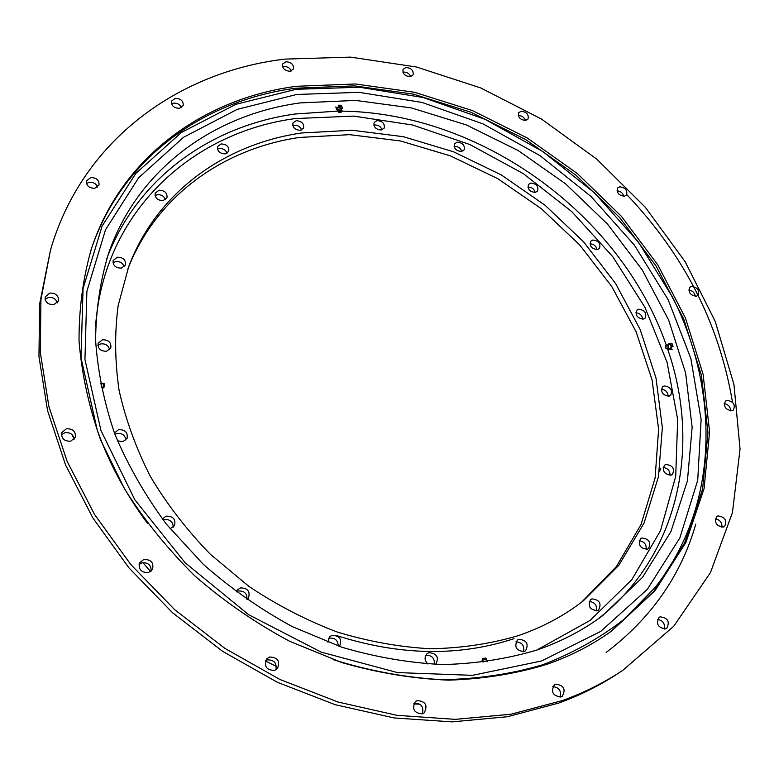 <?xml version="1.0" encoding="UTF-8"?>
<svg xmlns="http://www.w3.org/2000/svg" width="779" height="779" viewBox="0 0 779 779"><rect width="100%" height="100%" fill="white"/><g stroke="black" fill="none" stroke-linecap="round" stroke-linejoin="round"><path stroke-width="1.17" d="M425.694 655.46L425.782 655.431C431.858 655.081 434.731 658.051 434.4 664.351M427.905 664.029C424.506 660.524 424.195 657.116 426.98 653.776L428.878 652.695C436.873 653.347 439.19 657.213 435.841 664.273L435.695 664.399M328.378 638.556L329.303 638.176C334.931 637.621 337.92 640.241 338.281 646.015M327.969 642.295L329.478 636.881L331.99 635.304C339.761 635.654 342.273 639.364 339.517 646.443M236.271 591.904L238.131 591.008C244.363 590.648 247.303 593.52 246.943 599.626M236.261 591.933L237.147 590.161L240.399 587.892C247.917 588.067 250.556 591.582 248.306 598.438L247.031 599.684M163.132 519.982L164.272 519.564C170.075 519.165 173.055 521.735 173.211 527.256M162.363 518.97L166.18 516.136C173.201 516.146 175.966 519.34 174.477 525.728L170.056 528.717M114.883 434.302L116.977 433.416C122.225 433.027 125.185 435.247 125.857 440.077M114.416 432.997L118.632 429.638C125.176 429.609 127.99 432.52 127.074 438.363L122.926 441.644L117.444 440.797M97.872 345.418L100.9 343.87C105.662 343.529 108.544 345.487 109.557 349.732M102.439 339.771C108.612 339.79 111.407 342.497 110.813 347.882L106.587 351.241C100.442 351.251 97.638 348.573 98.164 343.208L102.439 339.771M112.994 262.835L115.769 261.559C120.141 261.286 122.926 263.059 124.114 266.876M117.327 257.216C123.228 257.323 125.955 259.904 125.497 264.938L121.388 268.122C115.516 268.034 112.77 265.483 113.179 260.459L117.327 257.216M155.04 195.646L157.397 194.701C161.477 194.497 164.155 196.162 165.43 199.687M159.082 190.212C164.797 190.436 167.427 192.939 166.979 197.73L163.123 200.602C157.426 200.407 154.778 197.915 155.187 193.134L159.082 190.212M217.429 149.11L219.269 148.477C223.135 148.331 225.715 149.928 227.03 153.278M221.168 143.94C226.747 144.271 229.289 146.744 228.773 151.369L225.228 153.891C219.659 153.58 217.107 151.116 217.575 146.501L221.168 143.94M292.758 125.575L294.072 125.205C297.792 125.088 300.304 126.675 301.609 129.957M296.215 120.696C301.726 121.125 304.18 123.608 303.557 128.145L300.343 130.317C294.832 129.908 292.378 127.435 292.962 122.897L296.215 120.696M373.842 125.185L374.641 124.991C378.302 124.903 380.765 126.5 382.031 129.811M377.055 120.579C382.557 121.096 384.933 123.608 384.164 128.136L381.282 129.986C375.78 129.499 373.404 126.987 374.134 122.459L377.055 120.579M454.147 146.51L454.478 146.442C458.159 146.355 460.603 148.02 461.811 151.447M457.166 142.177C462.726 142.761 465.034 145.342 464.099 149.919L461.528 151.506C455.978 150.931 453.66 148.361 454.566 143.784L457.166 142.177M527.909 187.126C531.658 187.087 534.082 188.859 535.183 192.442M530.791 183.046C536.468 183.708 538.727 186.376 537.578 191.069L535.3 192.423C529.632 191.78 527.364 189.112 528.483 184.428L530.791 183.046M589.995 243.846C593.802 244.022 596.139 245.95 597.016 249.64M592.8 240.029C598.652 240.75 600.882 243.545 599.489 248.413L597.464 249.572C591.621 248.871 589.391 246.076 590.755 241.208L592.8 240.029M635.83 312.788C639.793 313.148 642.091 315.271 642.714 319.166M638.595 309.224C644.691 310.003 646.901 312.954 645.216 318.066L643.425 319.059C637.339 318.299 635.119 315.359 636.774 310.246L638.595 309.224M661.342 389.237C665.568 389.753 667.846 392.11 668.168 396.316M664.088 385.936C670.505 386.774 672.696 389.899 670.67 395.313L669.093 396.17C662.686 395.362 660.485 392.246 662.471 386.822L664.088 385.936M663.182 467.497C667.778 468.14 670.057 470.75 670.037 475.346M665.928 464.459C672.705 465.336 674.887 468.656 672.481 474.411L671.07 475.171C664.302 474.314 662.101 471.003 664.468 465.238L665.928 464.459M639.189 540.792C644.252 541.493 646.57 544.375 646.151 549.429M641.945 537.987C649.121 538.883 651.312 542.408 648.508 548.543L647.193 549.224C640.036 548.358 637.835 544.842 640.591 538.708L641.945 537.987M589.206 601.495C594.805 602.148 597.201 605.273 596.373 610.863M592.001 598.866C599.557 599.762 601.758 603.462 598.593 609.967L597.298 610.648C589.761 609.791 587.541 606.111 590.638 599.587L592.001 598.866M515.932 641.896C522.125 642.295 524.647 645.567 523.517 651.731M518.853 639.306C526.711 640.124 528.951 643.951 525.562 650.796L524.111 651.565C516.282 650.796 514.023 646.979 517.334 640.134L518.853 639.306M300.285 102.896L355.623 100.413L411.546 107.95L466.261 124.903L518.142 150.522L565.69 183.912L607.484 224.07L642.208 269.865L668.635 320.013L685.617 373.034L692.141 427.281L687.419 480.857L670.904 531.638L642.509 577.356L602.654 615.634C583.228 630.133 561.269 641.604 536.789 650.056C507.304 658.868 476.086 663.708 443.134 664.565C409.588 663.017 375.819 657.233 341.835 647.222L292.203 626.569C260.196 609.11 230.487 588.291 203.076 564.093L166.502 524.296C145.274 495.58 128.068 465.56 114.864 434.244C104.113 402.636 97.696 371.271 95.593 340.15C95.934 309.584 100.287 280.567 108.641 253.107C138.107 168.391 214.556 114.445 300.285 102.896M127.785 269.213C156.073 195.889 223.407 148.585 299.321 137.464L349.576 134.66L400.484 140.96L450.389 155.858L497.81 178.703L541.347 208.704L579.703 244.947L611.671 286.38L636.131 331.835L652.081 379.977L658.625 429.297L655.09 478.111L641.029 524.54L616.393 566.586L581.553 602.196M517.392 635.917C542.155 627.533 564.142 615.829 583.374 600.794L618.828 565.301L644.009 523.215L658.489 476.631L662.345 427.574L655.986 377.942L640.134 329.439L615.653 283.614L583.578 241.811L545.037 205.218L501.267 174.905L453.553 151.798L403.327 136.685L352.089 130.249L301.492 132.995C224.576 144.144 156.443 192.355 128.584 267.051L118.145 305.68C114.532 332.984 114.844 361.193 119.07 390.298C125.614 419.569 136.101 448.402 150.542 476.777C167.134 504.49 187.077 530.333 210.369 554.297L248.939 586.402C276.925 605.117 306.351 620.318 337.229 632.012C368.467 641.506 399.588 647.096 430.583 648.761C461.061 648.196 490.001 643.912 517.392 635.917M513.974 638.663C458.792 656.824 399.335 655.694 335.603 635.255M659.355 471.753L660.738 468.442M414.009 703.174C421.215 703.125 424 706.699 422.345 713.885M417.154 700.564C425.655 701.275 427.992 705.394 424.175 712.902L422.481 713.837C414.019 713.174 411.643 709.085 415.353 701.567L417.154 700.564M265.629 660.573L267.07 659.91C274.072 659.638 277.012 662.948 275.902 669.843M269.573 657.028C277.743 657.32 280.343 661.186 277.392 668.625L274.578 670.437C266.457 670.203 263.818 666.366 266.652 658.937L269.573 657.028M139.081 564.424L141.944 562.837C148.137 562.38 151.223 565.126 151.214 571.056M143.823 559.468C151.194 559.419 154.067 562.779 152.431 569.546L148.448 572.575C141.126 572.672 138.234 569.342 139.753 562.604L143.823 559.468M61.424 434.721L64.939 432.686C70.227 432.238 73.304 434.419 74.141 439.229M66.4 428.762C73.002 428.645 75.962 431.527 75.261 437.418L70.694 441.196C64.131 441.352 61.161 438.489 61.765 432.627L66.4 428.762M45.065 299.253L48.483 297.461C53.079 297.12 56.01 298.941 57.266 302.904M49.807 293.06C55.893 293.05 58.785 295.66 58.483 300.879L53.897 304.647C47.84 304.677 44.939 302.096 45.182 296.896L49.807 293.06M86.459 183.503L89.322 182.276C93.412 182.043 96.168 183.649 97.579 187.096M90.763 177.563C96.528 177.719 99.284 180.192 99.04 184.993L94.765 188.304C89.03 188.167 86.255 185.704 86.459 180.923L90.763 177.563M171.536 103.831L173.62 103.13C177.378 102.984 179.978 104.493 181.429 107.648M175.353 98.31C180.913 98.631 183.523 101.056 183.192 105.593L179.384 108.33C173.844 108.038 171.214 105.623 171.516 101.085L175.353 98.31M282.602 66.838L283.868 66.507C287.412 66.419 289.905 67.9 291.336 70.947M285.981 61.745C291.434 62.203 293.907 64.638 293.41 69.049L290.1 71.259C284.666 70.821 282.173 68.396 282.641 63.985L285.981 61.745M402.909 72.174L403.434 72.077C406.901 72.009 409.326 73.518 410.718 76.624M405.956 67.481C411.4 68.055 413.766 70.538 413.065 74.95L410.231 76.712C404.798 76.157 402.422 73.674 403.094 69.273L405.956 67.481M518.327 115.594C521.813 115.594 524.199 117.21 525.474 120.472M521.141 111.251C526.682 111.933 528.97 114.523 528.016 119.031L525.621 120.453C520.09 119.791 517.792 117.201 518.717 112.692L521.141 111.251M617.046 190.826C620.551 191.108 622.801 192.929 623.794 196.279M619.743 186.824C625.488 187.593 627.728 190.339 626.462 195.062L624.446 196.201C618.701 195.451 616.452 192.715 617.698 187.982L619.743 186.824M688.772 290.08C692.473 290.616 694.664 292.7 695.345 296.332M691.431 286.438C697.517 287.285 699.727 290.246 698.062 295.309L696.387 296.215C690.301 295.387 688.081 292.437 689.717 287.373L691.431 286.438M724.188 403.639C728.277 404.398 730.459 406.823 730.731 410.903M726.836 400.367C733.39 401.302 735.59 404.525 733.429 410.027L732.046 410.757C725.502 409.842 723.292 406.628 725.405 401.117L726.836 400.367M715.317 518.804C719.991 519.768 722.191 522.592 721.938 527.286M717.975 515.932C725.103 516.935 727.294 520.46 724.538 526.487L723.389 527.071C716.281 526.098 714.07 522.582 716.777 516.545L717.975 515.932M657.486 619.363C662.929 620.415 665.188 623.648 664.283 629.072M660.154 616.832C667.905 617.874 670.086 621.691 666.717 628.302L665.694 628.809C657.963 627.806 655.752 623.998 659.073 617.387L660.154 616.832M552.808 686.552C559.147 687.37 561.562 690.915 560.043 697.186M555.563 684.186C563.85 685.16 566.06 689.211 562.214 696.358L561.084 696.932C552.827 696.007 550.587 691.966 554.356 684.809L555.563 684.186M420.047 704.255L413.668 703.865M276.477 666.512L265.473 660.962M150.62 571.543L142.898 562.642M73.878 439.492L72.496 435.091M562.623 700.487L511.005 714.226L455.306 719.358L397.066 715.356L338.008 702.015L280.002 679.512L224.936 648.401L174.632 609.636L130.726 564.473L94.541 514.452L67.082 461.256L48.921 406.609L40.265 352.205L40.936 299.594L50.479 250.137C82.214 140.21 178.625 71.697 284.841 59.107L350.521 57.12L416.541 67.013L480.809 87.978L541.483 119.051L596.831 159.189L645.255 207.195L685.218 261.793L715.258 321.484L733.964 384.563L740.05 449.045L732.445 512.621L710.419 572.662L673.738 626.228L622.937 670.232C604.601 682.423 584.493 692.512 562.623 700.487M622.937 670.232L619.003 672.842C600.716 685.004 580.676 695.063 558.874 703.018L507.441 716.729L451.966 721.88L393.97 717.926L335.174 704.683L277.431 682.307L222.638 651.361L172.587 612.781L128.905 567.833L92.915 518.035L65.602 465.053L47.548 410.621L38.95 356.412L39.641 303.976L50.479 250.137M91.055 249.855C121.68 158.079 203.962 100.111 295.718 88.231L354.26 85.885L413.308 94.123L471.013 112.273L525.659 139.538L575.681 174.963L619.607 217.507L656.054 265.98L683.719 319.03L701.392 375.137L707.975 432.54L702.58 489.222L684.624 542.924L653.961 591.193L611.028 631.428M296.614 86.284L355.302 83.976L414.506 92.273L472.356 110.53L527.13 137.912L577.258 173.474L621.272 216.173L657.768 264.802L685.452 318.017L703.096 374.28L709.601 431.819L704.07 488.618L685.939 542.388L655.032 590.667L611.827 630.863C592.517 644.778 570.89 655.928 546.965 664.321C516.068 673.757 483.311 679.035 448.694 680.155C413.415 678.762 377.864 672.92 342.02 662.627L289.593 641.263C255.726 623.122 224.216 601.417 195.081 576.139C167.758 549.156 144.173 519.963 124.338 488.56L100.618 439.94C88.884 406.706 81.688 373.677 79.03 340.871C78.932 308.62 83.041 277.976 91.367 248.92C121.767 156.53 204.41 98.164 296.614 86.284M626.774 194.594C684.059 254.791 719.299 324.015 732.503 402.246M695.764 524.189C681.012 575.535 651.147 618.273 606.189 652.413M147.591 523.527C125.546 493.789 108.748 462.56 97.19 429.852L81.006 357.717L83.071 288.503L102.088 226.095L135.809 173.435L181.41 132.479L235.871 104.308L296.176 89.293L359.499 87.238L423.25 97.531L485.064 119.323L542.807 151.525L594.523 192.919L638.39 242.074L672.686 297.403C720.156 392.236 719.163 506.038 655.197 587.385L624.183 619.217C600.171 637.913 573.042 653.084 542.817 664.73C511.102 674.098 477.478 679.084 441.975 679.687C405.82 677.642 369.499 670.943 333.003 659.589M100.939 430.466L84.94 359.46L86.888 291.278L105.525 229.737L138.662 177.748L183.542 137.27L237.186 109.391L296.653 94.473L359.119 92.341L422.023 102.439L483.038 123.9L540.042 155.664L591.076 196.522L634.34 245.054L668.139 299.681L690.866 358.564L701.119 419.579L697.711 480.292L679.853 537.909L647.32 589.362L600.687 631.428L541.512 660.991L472.502 675.335L397.465 672.589L321.123 652.091L248.647 614.689L185.11 562.711L134.855 499.806L100.939 430.466M487.303 661.77L486.797 660.962L482.98 662.033M486.817 661.001L486.7 659.024L482.104 660.349M485.59 657.992L482.561 658.849M101.338 387.601L101.075 383.687M101.397 387.64L103.315 387.913L103.675 386.842L103.042 383.132L101.124 383.648M103.373 387.884L104.805 386.296L104.396 383.852L103.042 383.132M341.416 108.992L342.439 108.271L341.397 105.233L338.271 105.223L338.622 106.557L336.187 108.262L336.888 109.966L337.872 109.966M342.439 108.271L342.088 106.937M337.959 110.092L337.239 109.06L337.833 107.599L341.514 107.94L341.397 109.196M341.747 106.567L338.622 106.557M338.135 110.336L338.583 109.235L341.056 108.933L342.069 110.667L341.582 111.972L339.167 112.604L339.41 111.611L341.582 111.972M339.167 112.604L338.096 111.709L338.69 110.452L342.069 110.667M339.878 112.303L340.725 111.709L339.878 112.303M336.187 108.262L335.837 106.927M668.664 348.544L668.976 349.459L670.836 349.605L671.702 346.782L673.066 346.684L672.063 343.724L668.84 343.675L668.47 344.893M670.836 349.605L672.209 349.518M669.142 344.678L669.784 344.396C671.43 346.012 671.459 347.512 669.891 348.885L669.589 348.797M671.702 346.782L670.7 343.812M665.626 345.681L666.045 348.252L665.626 345.681L666.921 344.785C668.431 346.266 668.46 347.638 667.028 348.895L666.357 348.456M665.714 346.626L666.327 346.928L665.753 347.22M668.294 345.048L668.879 348.223L666.98 348.885M668.84 343.675L670.203 343.588M536.828 650.037L590.161 620.376L631.827 579.644L660.504 530.665L675.714 476.31L677.672 419.365L667.067 362.313L644.993 307.413L612.713 256.593L571.708 211.557L523.546 173.785L469.912 144.563L412.646 125.02L353.715 116.1L295.299 118.564C192.062 132.187 103.665 211.771 95.564 326.216M106.85 258.472C137.416 177.242 211.82 125.546 295.046 114.016L337.891 111.085M341.942 111.134C480.701 112.887 620.474 213.874 666.259 345.107M667.574 348.895C701.178 444.945 679.892 554.95 598.077 618.954M482.084 660.29L482.961 662.023M482.552 658.771L482.094 660.232M485.58 657.982L486.7 659.024M101.173 383.658L100.384 383.463M338.125 109.712L338.096 111.709M340.072 112.342L340.666 112.186M668.548 348.505L669.736 348.856M668.304 344.97L669.434 344.454M668.664 345.214L666.697 344.805M665.792 348.164L666.649 348.749"/></g></svg>
